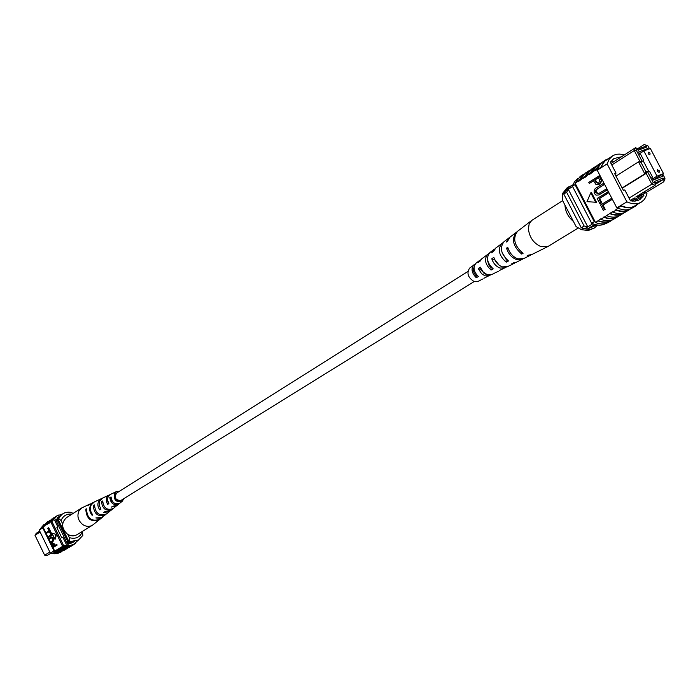 <?xml version="1.0" encoding="UTF-8"?>
<svg xmlns="http://www.w3.org/2000/svg" width="700" height="700" viewBox="0 0 700 700"><rect width="100%" height="100%" fill="white"/><g stroke="black" fill="none" stroke-linecap="round" stroke-linejoin="round"><path stroke-width="1.05" d="M474.127 281.566L120.759 500.552C115.421 500.176 114.03 497.674 116.585 493.071L467.827 271.486M473.48 269.15L474.093 269.316M657.344 171.447L659.12 172.428L659.234 170.704L657.449 169.724L657.344 171.447M648.13 153.851L649.924 154.831L650.029 153.134L648.235 152.154L648.13 153.851M643.843 150.938L657.038 176.155L663.504 173.6L650.344 148.479L643.843 150.938L639.485 153.711M657.038 176.155L652.645 178.859M663.504 173.6L653.196 179.918M594.991 224.525L591.929 226.634L596.409 224.858M591.929 226.616L596.339 224.849M635.88 197.015L644.376 193.585L635.845 196.98L655.156 185.22L651.831 184.179L646.179 173.355L644.814 173.889L638.531 161.875L615.965 176.138M632.039 201.075L634.585 199.535L631.085 200.952M640.92 162.173L638.531 161.875L639.896 161.35L634.253 150.561L635.548 147.726L637.201 148.514L636.37 150.343L642.276 161.648L640.92 162.173L645.942 171.78L647.308 171.255L653.231 182.577L655.384 183.251L654.447 181.475L663.058 178.045L663.985 179.812L664.79 177.957L665 178.911L663.758 181.773L644.376 193.585M642.337 194.784L634.585 199.535M629.055 198.091L651.831 184.179L653.231 182.577M630.245 200.393L634.034 198.144M664.79 177.957L662.742 174.064M649.512 148.785L648.025 145.959L644.227 144.48L637.394 148.864M637.613 149.293L645.251 146.423L646.809 147.018L645.881 145.25M646.809 147.018L638.137 150.281L637.201 148.514M661.771 174.659L662.62 176.286L653.249 180.014L651.788 177.214L652.461 176.942L651.84 177.327M648.436 149.196L648.043 148.452L638.601 152.023L640.062 154.814L640.745 154.56L643.676 160.151L642.994 160.414L648.847 171.614L649.53 171.343L652.461 176.942M611.012 163.511L616.665 159.88M592.804 223.79L584.903 228.602L587.379 228.987L597.021 224.963M594.816 224.481L587.379 228.987M572.915 184.774L569.039 187.276L565.477 191.144L563.798 194.084L581.254 227.771L584.903 228.602M572.591 186.567L565.477 191.144M622.134 187.976L644.814 173.889L645.942 171.78M622.256 188.204L646.179 173.355L647.308 171.255M636.37 150.343L634.253 150.561L611.782 164.981M566.633 192.264L584.133 226.013L587.773 226.852L568.312 189.324L566.633 192.264L563.798 194.084M584.133 226.013L581.254 227.771M648.043 148.452L644.613 150.64M643.676 160.151L643.055 160.536M616.534 159.968L635.548 147.726M644.227 144.48L648.025 145.959M655.384 183.251L655.156 185.22M655.253 184.371L662.734 179.812L655.165 182.84M663.758 181.773L663.985 179.812M663.058 178.045L662.734 179.812M644.779 191.546L644.429 193.515M634.926 197.776L634.637 199.465M642.276 161.648L639.896 161.35M581.446 229.661L588.289 230.527L594.396 227.999L590.012 229.477L583.161 228.611L581.446 229.661L576.1 226.608L562.293 199.964L562.634 193.366L564.506 192.631M594.396 227.999L597.564 225.041M571.988 185.369L567.035 187.862L562.634 193.366M568.724 186.769L564.322 192.281M624.304 154.963C619.736 153.562 615.799 153.895 612.483 155.969L609.175 159.241L607.128 163.896L626.894 201.819C632.424 204.339 637.21 204.444 641.253 202.134L633.587 206.596C629.816 208.075 625.555 207.716 620.795 205.537L616.858 207.935L597.249 170.266L597.546 169.26L595.464 170.599L595.245 170.17L600.32 163.371L601.711 162.601M588.91 171.237L583.721 178.185L588.577 170.984L589.951 170.222M594.781 167.44L589.566 174.405L589.347 173.976L586.119 176.059L586.346 176.487L583.721 178.185M595.245 170.17L589.566 174.405M583.091 175.009L577.92 181.93L582.785 174.746L584.141 173.994M583.494 177.756L577.92 181.93M577.692 181.501L575.102 183.181L580.195 176.426L582.785 174.746M580.3 179.821L585.384 173.058L588.577 170.984M607.128 163.896L601.125 167.764L601.099 166.609L604.24 161.192L608.983 158.235M600.88 167.335L597.599 169.452L599.69 164.876L601.939 162.418L606.261 159.521M591.99 172.27L597.074 165.48L600.32 163.371M589.347 173.976L594.423 167.195L595.805 166.434M586.119 176.059L591.202 169.286L594.423 167.195M629.23 209.379L629.064 209.484C625.336 211.636 620.918 211.706 615.816 209.694L617.925 208.407L616.858 207.935M641.253 202.134L643.956 199.85L645.619 197.4L646.992 193.681L646.31 192.369M626.894 201.819L620.795 205.537L621.005 205.975C626.526 208.416 631.304 208.477 635.337 206.168L631.995 208.18C627.961 210.499 623.184 210.438 617.671 208.005L621.005 205.975M611.66 198.284L612.22 199.36L602.989 205.056L605.202 209.309L603.312 210.332L600.548 205.013L611.66 198.284M608.23 191.686L608.79 192.763L599.585 198.494L601.79 202.746L599.909 203.77L597.144 198.459L608.23 191.686M606.06 189.105L606.62 190.173L598.605 194.985L596.015 195.125L594.396 193.515C593.644 190.47 594.58 188.423 597.205 187.364L603.19 183.584L603.741 184.651L595.595 190.269L595.56 192.675L598.413 193.742L606.06 189.105L606.742 188.834L607.303 189.91L598.955 194.836M603.19 183.584L603.872 183.312L604.424 184.38L597.555 188.755L596.094 190.347L596.234 192.404L598.754 193.594M599.113 175.744L601.414 180.688L599.428 184.065L597.564 184.809L596.024 184.581L593.469 180.775L589.321 183.418L588.77 182.359L599.795 175.481L602.096 180.425L600.11 183.803L598.789 184.424M593.539 180.898L589.321 183.418M596.514 202.282L591.465 192.57L590.782 192.832L586.976 201.661L596.514 202.282M615.816 209.694L616.044 210.123L612.736 212.135L612.509 211.697L600.845 219.362C605.903 221.287 610.304 221.165 614.023 219.013L618.572 216.143M575.102 183.181L575.015 184.599L572.434 186.261L591.649 223.291C597.109 225.715 601.86 225.767 605.885 223.457L605.964 223.414M600.845 219.362L600.617 218.934L595.56 222.582L575.321 183.601M606.76 215.766C611.835 217.7 616.236 217.586 619.964 215.434L624.549 212.537M610.041 213.771C615.125 215.714 619.526 215.609 623.254 213.447M612.736 212.135C617.82 214.086 622.23 213.981 625.957 211.82L630.577 208.906M616.044 210.123C621.128 212.082 625.538 211.977 629.265 209.825M637.691 204.286L635.337 206.168M604.091 217.385C609.166 219.319 613.559 219.205 617.286 217.044M597.599 169.452L597.844 169.881L601.125 167.764L602.455 164.316L604.931 161.07L612.483 155.969M597.844 169.881L597.249 170.266M600.696 163.599L595.464 170.599M575.015 184.599L594.282 221.69L595.332 222.154M594.282 221.69L591.649 223.291M577.903 178.377L574.516 181.676L572.434 186.261M635.329 199.045L635.95 200.235L635.425 201.031M621.504 156.765L613.883 158.576L610.339 162.207L616.035 173.136L614.67 173.661L623.42 190.426L624.776 189.893L630.481 200.847L634.856 201.101L638.146 200.34L639.914 199.474L643.886 195.423L635.95 200.235M643.886 195.423L643.274 194.25M614.801 173.915L616.035 173.136M613.699 161.787L610.523 161.928M633.561 200.156L632.59 201.127M594.676 179.996L595.84 182.227L598.202 183.356L598.815 183.041L599.602 179.804L598.447 177.59L594.676 179.996L595.359 179.734L596.523 181.965L598.535 183.199M599.428 184.065L600.11 183.803M601.414 180.688L602.096 180.425M598.517 177.721L595.359 179.734M595.84 182.227L596.523 181.965M595.56 192.675L596.234 192.404M603.741 184.651L604.424 184.38M600.617 193.935L601.3 193.664M606.62 190.173L607.303 189.91M607.548 191.957L608.108 193.025L598.903 198.765L601.116 203.018L601.79 202.746M601.116 203.018L599.909 203.77M598.903 198.765L599.585 198.494M608.108 193.025L608.79 192.763M610.986 198.555L611.546 199.631L602.315 205.327L604.529 209.58L605.202 209.309M604.529 209.58L603.312 210.332M602.315 205.327L602.989 205.056M611.546 199.631L612.22 199.36M595.84 202.554L590.782 192.832M598.194 220.972C603.251 222.889 607.644 222.766 611.371 220.614L612.64 219.721M611.371 220.614L608.72 222.206C605.001 224.359 600.609 224.49 595.56 222.582M611.266 220.211L611.17 220.273C607.442 222.434 603.041 222.521 597.975 220.544M617.461 207.567L617.671 208.005M623.192 213.028L623.053 213.106C619.316 215.268 614.906 215.346 609.814 213.343M617.207 216.633L617.085 216.702C613.358 218.864 608.947 218.951 603.872 216.956M578.34 227.938L548.004 246.47L541.021 246.662C533.645 243.338 529.436 237.414 528.395 228.891L529.165 223.93L531.729 220.43L562.651 200.646M573.414 221.428C568.347 217.149 565.539 211.907 564.988 205.686L564.979 205.135M483.998 273.516L483.945 272.729M488.416 264.197L489.694 266.245M490.35 266.053L489.895 266.315M486.124 274.225L485.109 273.998L480.139 269.185L480.883 268.678M473.524 268.844L474.049 268.993M506.196 267.146L499.45 270.506M548.004 246.47L532 254.459L528.43 255.168L527.091 255.868L531.274 254.765M522.891 258.947L516.696 262.089L513.826 262.736L511.534 263.926L515.41 262.561M490.446 274.986L483.858 278.267M475.055 264.189L469.595 268.135C466.419 273.227 467.968 277.716 474.241 281.601L477.925 281.444L482.808 279.002M487.532 261.223L488.031 261.634M522.226 259.332L516.434 259.525C511.595 257.6 508.296 253.803 506.537 248.15L507.736 247.284C509.512 253.024 512.855 256.874 517.755 258.834L523.609 258.641L530.591 255.159M505.102 267.881L500.115 268.065C496.134 266.516 493.351 263.428 491.776 258.799L493.815 257.329C495.425 262.098 498.278 265.283 502.381 266.884L507.474 266.7L514.299 263.296M489.387 275.721L485.153 275.887L481.565 273.7L478.266 268.572L480.252 267.129L483.096 271.906L487.366 274.741L491.706 274.566L498.374 271.241M516.941 231.849L510.099 237.037L507.552 241.185L506.363 242.051L509.512 237.554M502.994 242.69L495.793 248.019L493.657 251.282L491.619 252.761L493.692 249.638L494.83 248.973M488.863 253.566L481.819 258.755L480.113 261.144L478.126 262.596L480.891 259.7M516.294 232.286C511.254 239.225 513.056 246.487 521.71 254.065L523.049 253.365C514.281 245.7 512.444 238.359 517.536 231.324L531.729 220.43M501.839 243.381C497.446 249.27 498.89 255.535 506.188 262.159L508.48 260.969C500.981 254.196 499.476 247.791 503.974 241.745L508.874 237.983M487.725 254.214C483.971 259.079 485.082 264.355 491.041 270.051L493.273 268.887C487.113 263.051 485.957 257.626 489.808 252.621L493.692 249.638M473.935 264.81C470.838 268.642 471.608 272.947 476.245 277.716L478.424 276.588C473.594 271.688 472.771 267.234 475.965 263.244L479.762 260.33M499.082 265.099L494.585 259.385M502.11 252.665L506.091 259.017M487.541 259.376L488.495 264.355L490.49 267.129L491.435 267.321M473.996 267.444C472.876 270.27 473.611 273.096 476.201 275.922L477.129 275.406M521.649 252.394L521.71 254.065M506.091 259.026L506.188 262.159M490.971 267.584L491.041 270.051M476.201 275.922L476.245 277.716M506.537 248.15L508.174 248.693M491.776 258.799L494.252 259.613M478.266 268.572L480.139 269.185M71.907 542.097L70.21 543.121L72.87 542.036M40.119 531.983L35 535.264L44.643 555.196L49.831 552.02M44.643 555.196L47.04 555.52L50.785 553.245M73.124 542.01L68.574 544.084M67.83 544.425L71.663 542.097M66.281 544.18L69.895 541.984M54.696 520.398L57.986 518.28M69.317 542.334L66.535 542.106L67.664 541.415L57.225 519.925L57.89 518.901M68.906 541.59L67.664 541.415M66.535 542.106L56.114 520.642L57.225 519.925M56.114 520.642L57.724 518.446M35 535.264L36.269 533.286L39.69 531.09M70.219 543.104L72.782 542.045M62.668 523.88L61.049 520.564L58.441 518.21L57.767 518.648L61.696 514.43L64.776 512.803L68.11 512.129L71.584 512.391L72.922 513.546M72.004 514.133C66.78 513.608 63.123 515.742 61.049 520.564M69.711 541.424L69.353 537.661C75.547 539.35 79.914 537.372 82.469 531.711L82.81 535.456L78.522 539.98L69.038 541.844L57.767 518.648M74.401 543.97L69.939 545.633L63.394 545.186L62.387 545.799L67.751 546.394L73.386 544.591L78.522 539.98L69.038 541.844M58.441 518.21L62.37 513.992M69.353 537.661L67.743 534.336M58.73 515.008L55.825 516.407L51.266 521.5L51.065 522.471L56.962 515.961L62.361 514.001M65.284 549.736L59.57 551.827L53.751 551.058L62.825 550.76M53.008 547.566L54.731 551.136L62.151 546.621L70.096 546.236L73.5 544.801L76.029 542.806M54.731 551.136L53.97 550.926L52.657 552.064L58.354 552.554L64.794 550.051M61.337 551.845L58.389 553.175L54.434 553.744L50.365 553.122L52.544 551.793M48.729 527.704L50.321 531.003L45.964 533.671L45.64 533.015L49.009 530.871L47.731 528.238L48.729 527.704M50.697 531.773L52.299 535.062L47.924 537.722L47.6 537.066L50.977 534.931L49.7 532.298L50.697 531.773M51.59 537.801L48.773 539.472L48.449 538.816L51.083 537.206L53.865 538.16L53.165 541.249L50.96 542.614L50.417 542.867L50.094 542.202L52.308 540.837L52.885 538.738L51.345 537.889L48.773 539.472M51.336 537.11L53.865 538.16M56.28 544.661L56.831 544.407L57.146 545.072L52.754 547.68L51.389 544.67L51.949 543.051L54.075 544.276L54.731 545.615L56.28 544.661L56.604 545.317L52.754 547.68M52.491 542.806L54.626 544.031L55.239 545.3M56.376 534.441L51.966 533.164L54.906 539.21L55.449 538.965L56.376 534.441L51.966 533.164M55.825 516.407L51.266 521.5M50.269 522.139L52.369 519.129M54.346 517.379L48.081 523.556L49.411 523.049M48.081 523.556L50.164 520.564M52.15 518.805L45.894 524.965L47.224 524.457M45.894 524.965L47.976 521.981M49.962 520.222L43.724 526.365L45.045 525.866M43.724 526.365L43.094 527.126L45.876 532.866M46.218 533.558L47.845 536.918M48.178 537.609L48.694 538.668M49.026 539.359L50.339 542.062M50.671 542.745L51.336 544.128M69.737 547.05L64.382 549.097L59.054 548.852M69.239 547.365L63.892 549.71L57.837 549.596M67.506 548.398L62.895 550.314L56.84 550.2M67.007 548.712L61.679 551.049L55.633 550.935M52.657 552.064L53.865 551.329M71.978 545.702L66.124 548.363L60.051 548.249M71.479 546.017L66.614 547.75L61.276 547.496M50.365 553.122L39.218 530.11L44.161 524.256M39.218 530.11L42.551 527.957L45.797 523.399M47.784 521.631L43.094 527.126M51.651 519.111L47.093 524.195M49.464 520.529L44.914 525.595M47.294 521.938L41.37 528.727M42.411 527.704L41.23 528.465M53.839 517.694L49.28 522.778M56.962 515.961L51.398 521.771M62.387 545.799L51.065 522.471M63.394 545.186L52.062 521.832M56.936 527.756L57.96 527.109L54.688 520.371M74.498 541.756L66.246 544.18L62.974 537.434L61.88 537.924L56.866 527.599L57.96 527.109M70.796 543.602L71.619 542.692M57.776 517.562L58.957 516.889M42.77 527.826L53.97 550.926M54.276 545.886L52.29 543.699L52.876 546.753L54.276 545.886M56.604 545.317L57.146 545.072M54.075 544.276L54.626 544.031M52.675 543.576L53.393 546.438M52.22 545.387L52.762 545.142M53.314 538.405L52.623 541.494L50.417 542.867M50.155 532.017L51.748 535.308L52.299 535.062M51.748 535.308L47.924 537.722M48.178 527.949L49.779 531.247L50.321 531.003M49.779 531.247L45.964 533.671M54.906 539.21L55.834 534.686M73.5 544.801L68.355 547.015L62.283 546.892M61.145 547.234L69.536 546.718M56.709 549.929L65.047 549.421M58.922 548.581L67.288 548.074M90.116 503.939L81.699 507.946L78.986 510.851C76.808 516.084 78.067 520.669 82.784 524.597C86.135 526.724 89.373 526.934 92.487 525.21L99.776 519.391M81.699 507.946L66.386 517.72C61.11 522.891 61.451 528.36 67.41 534.117C70.718 536.2 73.911 536.392 77 534.686L92.487 525.21M109.804 497.56L111.055 496.965C112 502.775 114.949 504.84 119.901 503.142L118.93 503.93C113.794 505.733 110.749 503.606 109.804 497.56L111.02 498.409L112.315 501.751L114.503 503.282M113.19 493.168L110.381 494.436L108.132 496.571L107.485 500.054L108.85 503.58L107.669 504.411L108.413 503.046L107.774 501.436M117.661 492.389L115.246 494.165C114.616 499.345 116.69 501.445 121.459 500.439L122.229 499.677M102.655 502.364L101.483 501.55C102.375 509.014 105.98 511.595 112.306 509.285L112.332 509.101M101.483 501.55L102.716 500.964C103.626 508.235 107.152 510.738 113.312 508.471L112.438 509.18M86.328 509.504L85.785 509.127C86.415 519.041 90.983 522.541 99.505 519.628M85.785 509.127L86.468 508.804C87.106 518.604 91.639 522.069 100.065 519.181L102.848 516.933L99.593 518.341L95.9 517.939L101.666 517.484L106.015 514.308M94.377 506.231L93.31 505.488C94.071 514.229 98.184 517.291 105.647 514.666M93.31 505.488L94.517 504.91C95.296 513.459 99.339 516.451 106.636 513.87L109.462 511.586L103.635 512.549L104.799 511.744L110.451 510.781L112.306 509.285M123.847 498.671L122.29 501.226C116.279 502.74 113.628 500.176 114.345 493.535L116.305 491.654L119.28 491.374M107.669 504.411L106.444 501.874L106.356 498.627L106.899 497.175L109.812 494.742M105.289 496.86L102.532 498.111L99.645 501.148L99.277 505.514L100.993 509.101L99.837 509.915C97.711 507.028 97.326 504.123 98.691 501.2L101.973 498.409M97.527 500.491L94.325 501.952L91.297 504.823C89.714 508.235 90.212 511.586 92.776 514.867L92.129 515.322C89.521 512.006 89.014 508.62 90.615 505.155L94.001 502.119M109.935 511.149L109.462 511.586M116.664 505.706L111.493 507.071L112.674 506.249L117.197 505.339L122.29 501.226M89.784 504.079L87.771 505.505L93.669 502.259M96.933 500.727L101.369 498.654M104.685 497.096L109.2 494.988M112.569 493.404L116.305 491.654M116.331 499.441L116.506 499.914M112.14 501.524L111.589 500.649M92.129 515.322L92.531 514.579M99.837 509.915L100.581 508.541M600.758 178.911L601.44 178.649M597.747 188.431L598.43 188.169M50.977 538.09L51.52 537.845M52.623 541.494L53.165 541.249M599.13 184.31L598.447 184.572M599.279 194.722L598.605 194.985M57.505 517.597L59.413 516.364M52.657 542.719L52.115 542.964M51.625 536.961L51.083 537.206M116.183 506.153L113.312 508.471"/></g></svg>
